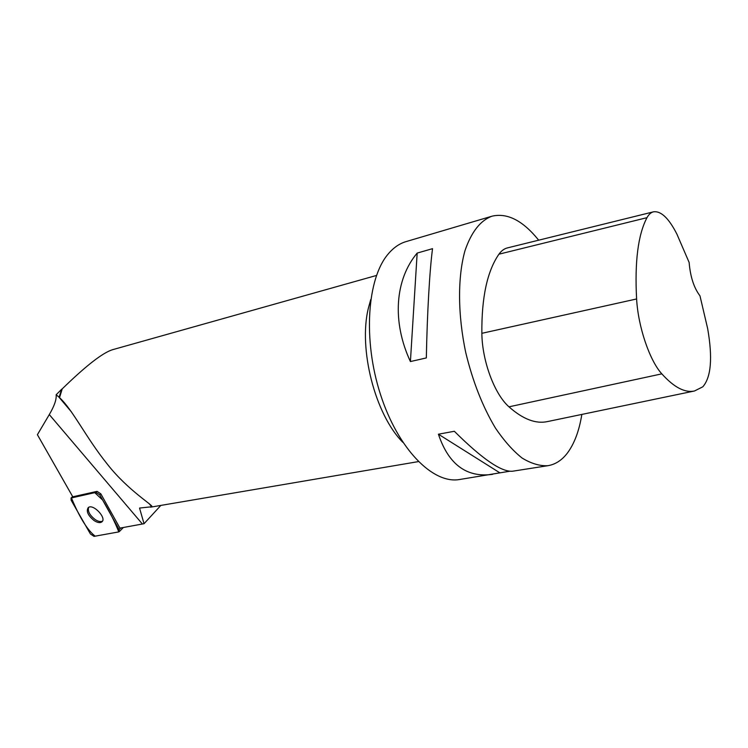 <?xml version="1.0" encoding="UTF-8"?>
<svg xmlns="http://www.w3.org/2000/svg" width="748" height="748" viewBox="0 0 748 748"><rect width="100%" height="100%" fill="white"/><g stroke="black" fill="none" stroke-linecap="round" stroke-linejoin="round"><path stroke-width="1.12" d="M95.987 492.39L71.041 498.028L71.135 500.206L90.405 533.95L94.024 536.372L118.782 531.903L119.156 529.612L99.755 494.877L95.987 492.39L97.053 491.361L72.771 496.794L37.4 434.71L49.293 414.579C54.352 406.024 56.633 399.413 56.147 394.757L59.157 397.225L61.532 389.371L56.147 394.757M94.192 520.627C97.446 522.684 99.97 523.133 101.756 521.973C107.254 518.364 93.107 503.282 88.255 507.602C85.973 511.193 87.955 515.531 94.192 520.627M160.848 505.414L144.037 523.712L139.539 508.051L151.732 506.761C155.182 506.433 128.226 490.987 107.226 464.022C85.973 437.608 72.668 409.595 59.531 397.656L59.157 397.225M97.053 491.361L100.821 493.839L119.942 528.116L144.037 523.712M376.478 275.46L112.537 349.709C102.663 352.766 85.889 365.828 62.215 388.885L59.531 397.656M62.215 388.885L61.532 389.371M509.687 471.24L459.366 479.543C432.83 484.143 397.955 448.931 380.452 394.364C362.799 339.901 367.1 278.471 388.184 253.993C393.551 247.625 399.563 243.483 406.22 241.557L491.782 216.256M581.841 414.42C579.186 430.895 574.324 443.826 567.255 453.241C561.785 460.329 555.315 464.48 547.826 465.705C539.673 466.098 531.08 463.536 522.057 458.01C512.96 450.782 504.096 440.815 495.466 428.108C482.694 406.79 472.811 381.667 465.798 352.766C457.692 314.73 457.58 277.022 464.985 250.674C471.408 231.899 480.44 220.389 492.1 216.163C507.443 212.656 522.964 220.669 538.672 240.183M417.169 253.086L432.54 248.663C429.726 269.42 427.192 312.823 426.332 357.937L410.409 361.555C391.7 321.378 395.122 279.303 417.169 253.086L410.409 361.555M492.577 474.344C466.649 477.897 448.594 464.517 438.412 434.205L454.345 431.278C482.198 458.963 501.628 472.278 512.632 471.212L512.81 471.184M694.191 391.045L547.452 421.582C535.727 424.107 522.899 419.189 508.977 406.828C494.512 394.177 482.17 361.106 481.852 333.318C481.544 297.48 487.238 271.103 498.935 254.189C501.422 250.72 504.32 248.607 507.649 247.85L653.303 211.871M702.793 386.819L694.527 390.97C684.925 393.065 674.023 387.361 661.821 373.86C649.619 360.536 638.147 326.829 636.604 298.966C634.622 261.669 638.081 234.573 646.992 217.668C648.825 214.33 651.05 212.367 653.677 211.787C661.157 210.927 668.899 218.369 676.903 234.124L689.132 262.454C690.329 276.76 693.938 287.887 699.969 295.825L707.673 328.662C712.75 357.909 711.124 377.291 702.793 386.819M499.786 472.792L438.412 434.205M88.629 507.368C87.535 511.23 89.741 515.307 95.239 519.598C98.212 521.496 100.625 522.02 102.448 521.16M118.782 531.903C114.996 522.132 109.61 511.51 102.635 500.029L94.762 492.661L71.397 497.869C76.268 509.622 85.057 528.49 95.192 536.157L118.782 531.903M72.687 496.644L71.397 497.869M100.821 493.839L99.755 494.877M119.156 529.612L120.774 527.966M142.382 523.993L49.293 414.579M402.854 442.33C375.262 414.888 358.217 349.017 368.381 308.139L370.746 299.527M661.821 373.86L508.977 406.828M636.604 298.966L481.852 333.318M646.992 217.668L498.935 254.189M123.373 527.49L119.362 531.566M72.621 496.532L71.041 498.028M151.741 506.751L148.815 503.301M71.471 411.952L58.568 396.711M150.488 507.181L418.338 461.61M547.826 465.705L512.632 471.212"/></g></svg>
